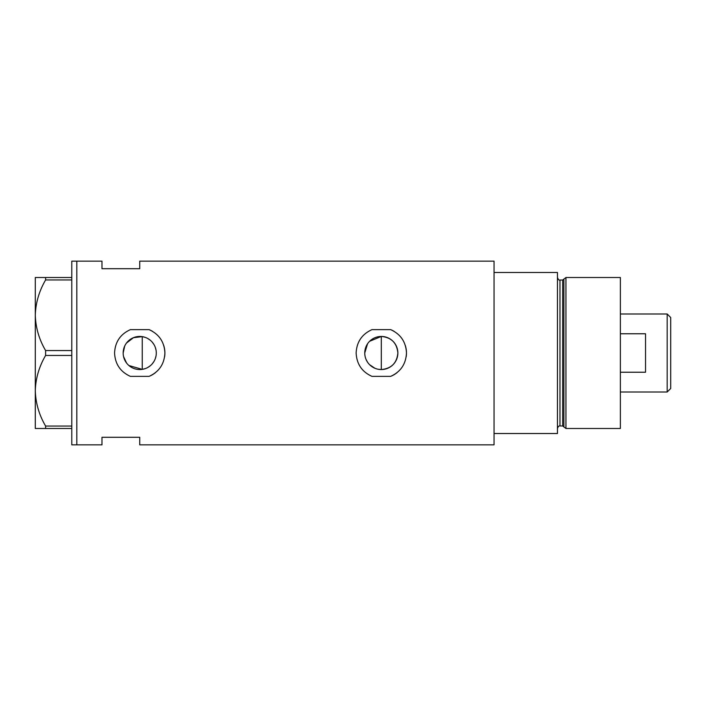 <?xml version="1.0" encoding="UTF-8"?>
<svg xmlns="http://www.w3.org/2000/svg" width="706" height="706" viewBox="0 0 706 706"><rect width="100%" height="100%" fill="white"/><g stroke="black" fill="none" stroke-linecap="round" stroke-linejoin="round"><path stroke-width="1.06" d="M369.6 341.289L381.311 336.444C391.38 337.424 396.896 342.94 397.866 353A16.556 16.556 0 0 0 381.311 336.444A16.556 16.556 0 0 0 364.755 353A16.556 16.556 0 0 0 381.311 369.556A16.556 16.556 0 0 0 397.866 353C396.896 363.06 391.371 368.576 381.311 369.556L378.054 369.238M374.948 368.285L369.591 364.702M367.552 362.213L366.017 359.354M365.073 356.248L364.834 354.624M156.026 355.939L155.249 358.772M153.996 361.419L152.284 363.793M150.201 365.823L147.775 367.473M145.109 368.656L142.25 369.362L128.933 365.549M123.171 353A16.556 16.556 0 0 0 139.735 369.556A16.556 16.556 0 0 0 156.291 353A16.556 16.556 0 0 0 139.735 336.444A16.556 16.556 0 0 0 123.171 353L124.697 346.064M123.559 356.539L126.515 362.972M149.09 329.64L130.372 329.64C120.373 334.176 115.104 341.96 114.566 353C115.113 364.049 120.382 371.841 130.372 376.36L149.09 376.36C159.079 371.85 164.348 364.058 164.895 353C164.374 341.978 159.106 334.194 149.09 329.64A25.16 25.16 0 0 1 152.461 331.29M164.613 356.768A25.16 25.16 0 0 0 163.783 345.605M390.674 329.64L371.947 329.64C361.949 334.176 356.68 341.96 356.142 353C356.689 364.049 361.957 371.841 371.947 376.36L390.674 376.36C400.655 371.85 405.924 364.058 406.471 353C405.95 341.978 400.681 334.194 390.674 329.64A25.16 25.16 0 0 1 394.045 331.29M406.188 356.768A25.16 25.16 0 0 0 405.359 345.605M139.735 268.704L139.735 261.149L494.05 261.149L494.05 433.528L557.458 433.528L557.458 272.472L494.05 272.472L494.05 444.851L139.735 444.851L139.735 437.296L101.982 437.296L101.982 444.851L76.822 444.851L76.822 261.149L71.791 261.149L71.791 444.851L76.822 444.851L76.822 261.149L101.982 261.149L101.982 268.704L139.735 268.704M145.109 337.344L142.25 336.638L133.478 337.671L126.515 343.028M390.674 376.36A25.16 25.16 0 0 0 397.09 372.609M149.09 376.36A25.16 25.16 0 0 0 155.505 372.609M147.783 338.527L150.201 340.177M152.284 342.207L153.996 344.581M155.249 347.22L156.026 350.061M364.755 353L367.552 343.787M71.791 428.489L45.608 428.489L45.608 426.053C39.13 415.022 35.697 403.25 35.3 390.745C35.653 378.407 39.086 366.643 45.608 355.445L45.608 350.555C39.13 339.524 35.697 327.76 35.3 315.255C35.653 302.918 39.086 291.146 45.608 279.947L45.608 277.511L35.3 277.511L35.3 428.489L45.608 428.489M45.608 426.053L71.791 426.053M71.791 355.445L45.608 355.445M45.608 350.555L71.791 350.555M71.791 279.947L45.608 279.947M45.608 277.511L71.791 277.511M142.25 336.638L142.25 369.362M381.311 369.556L381.311 336.444M562.673 425.974L559.973 425.974L559.973 280.026L562.673 280.026L562.673 425.974L563.882 426.909L563.882 279.091L565.947 277.511L565.947 428.489L620.371 428.489L620.371 277.511L565.947 277.511M667.179 313.993L670.7 317.515L670.7 388.485L667.179 392.006L667.179 313.993L620.371 313.993M620.371 372.23L645.54 372.23L645.54 333.77L620.371 333.77M559.973 425.974C558.958 425.674 558.119 426.512 557.458 428.489M559.973 280.026C559.117 280.476 558.278 279.638 557.458 277.511M562.673 280.026L563.882 279.091M563.882 426.909L565.947 428.489M667.179 392.006L620.371 392.006"/></g></svg>
